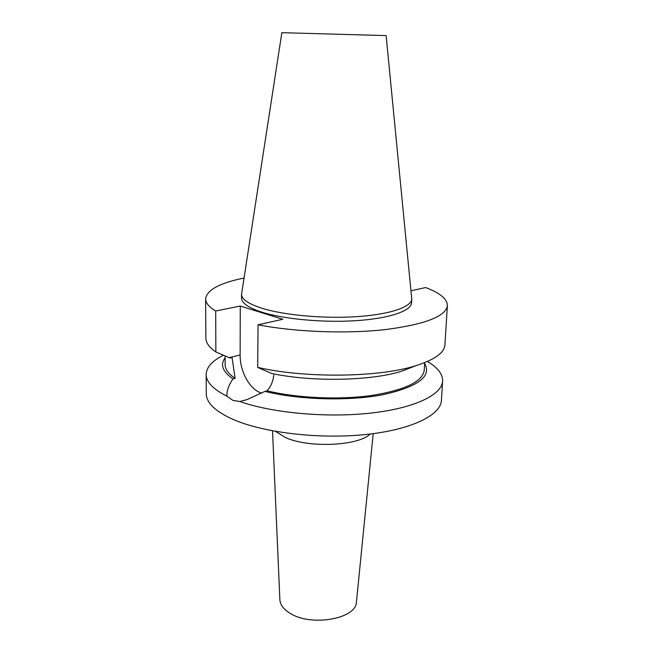 <?xml version="1.0" encoding="UTF-8"?>
<svg xmlns="http://www.w3.org/2000/svg" width="653" height="653" viewBox="0 0 653 653"><rect width="100%" height="100%" fill="white"/><g stroke="black" fill="none" stroke-linecap="round" stroke-linejoin="round"><path stroke-width="0.98" d="M272.53 430.833L279.868 599.772C280.194 604.735 283.508 609.184 289.818 613.118C310.804 627.051 356.603 618.897 356.448 601.911L373.206 433.641M244.01 278.039C219.563 283.051 206.764 289.997 205.613 298.886L205.891 338.205C205.907 342.792 209.229 347.372 215.865 351.943L229.921 358.024L232.076 357.493L235.104 378.34L232.999 378.903C228.779 384.862 226.746 390.616 226.893 396.175L232.966 400.42L239.757 401.481C272.138 412.974 326.631 418.01 370.586 413.112C414.631 408.247 442.032 394.747 442.628 381.091C442.783 374.071 437.706 367.541 427.405 361.501M205.613 298.886C205.622 302.919 208.984 306.967 215.694 311.016L240.271 306.037L240.124 354.963C239.871 370.847 249.266 388.592 260.351 392.69L261.714 393.163M281.851 32.683L386.127 35.597L411.757 299.066C411.529 306.959 390.176 314.395 357.248 316.615C324.378 318.852 284.651 315.301 262.269 308.355C248.524 303.98 241.618 299.294 241.553 294.307L281.851 32.683M241.553 294.307L241.537 298.037C241.61 303.09 248.507 307.832 262.228 312.265C284.594 319.293 324.263 322.876 357.101 320.599C389.996 318.338 411.325 310.787 411.561 302.788L411.757 299.066M223.481 355.248C212.192 360.815 206.421 367.231 206.152 374.479L206.283 393.759C206.364 402.811 215.253 411.349 232.95 419.365C262.971 432.604 318.599 439.322 364.88 434.604C411.251 429.919 440.816 415.218 441.42 400.322L442.628 381.091M206.152 374.479C206.185 381.981 213.098 389.212 226.893 396.175M239.757 401.481L246.81 399.685L264.947 391.4C298.911 399.914 348.735 401.301 383.082 394.681C418.14 386.772 431.992 376.348 424.621 363.419M225.114 357.844C219.988 364.725 222.616 371.737 232.999 378.903M225.114 355.958L225.122 364.692C225.122 369.296 228.452 373.851 235.104 378.34M264.947 391.4L267.069 390.804C296.895 398.126 339.087 400.052 371.549 395.498C405.121 390.021 422.679 381.605 424.23 370.251L424.67 362.635M267.069 390.804C270.807 386.707 273.044 381.458 273.778 375.051M401.538 371.271L415.284 365.86C378.626 377.458 305.269 378.397 257.706 367.402L271.746 373.508C312.265 382.095 370.896 380.919 401.538 371.271L415.749 365.721M415.284 365.86C434.514 359.836 444.391 352.84 444.913 344.874L447.387 305.637C447.305 299.025 440.057 292.993 425.642 287.54L411.006 290.789M215.694 311.016L215.865 351.943M257.706 367.402L258.057 324.786C294.536 331.969 345.821 333.969 384.821 329.651C424.956 324.451 445.811 316.444 447.387 305.637M240.271 306.037L282.822 319.284L258.057 324.786M370.153 434.025C358.53 445.999 308.379 448.227 285.328 437.469L275.558 431.38M229.081 357.664L240.124 354.963"/></g></svg>
